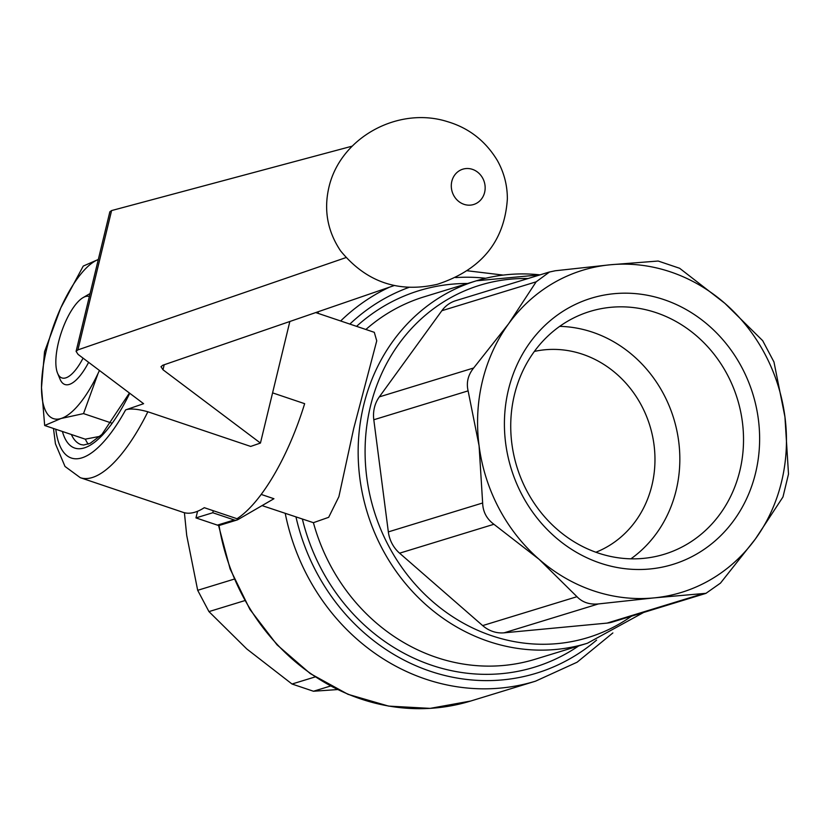 <?xml version="1.0" encoding="UTF-8"?>
<svg xmlns="http://www.w3.org/2000/svg" width="830" height="830" viewBox="0 0 830 830"><rect width="100%" height="100%" fill="white"/><g stroke="black" fill="none" stroke-linecap="round" stroke-linejoin="round"><path stroke-width="1.25" d="M352.242 146.142L111.594 210.571L109.851 211.795L76.09 351.36L77.895 349.897L345.851 257.632M394.52 285.447L162.784 365.242L160.978 366.715L162.981 369.755L260.444 443.064L289.846 321.49M260.444 443.064L250.681 446.426L147.865 411.773C137.562 408.941 130.154 408.308 125.621 409.885L143.6 403.691L78.093 354.41L76.09 351.37M147.865 411.773A131.617 46.075 108.6 0 1 80.313 477.696L183.129 512.349A131.617 46.075 -71.4 0 0 204.294 507.69L237.007 518.719A131.617 46.075 108.6 0 0 304.651 403.681L272.582 392.87M99.932 436.341L85.21 439.163L44.675 425.5L61.005 418.507L83.529 413.599L111.594 423.051M262.052 505.605L313.408 522.682L328.67 517.318L338.889 496.682L353.705 428.488L376.747 340.829L374.288 332.322L315.732 312.578M337.478 689.574L313.47 691.245L292.015 684.013L246.769 648.946L208.953 611.606L197.685 590.306L186.709 535.381L184.405 512.722M706.019 593.346L612.26 622.075A31.592 28.697 -107 0 1 607.062 623.102L504.121 632.823A31.592 28.697 -107 0 1 482.666 625.592L399.593 553.185A31.592 28.697 -107 0 1 388.336 531.895L373.801 419.762A31.592 28.697 -107 0 1 379.331 396.885L441.84 310.721A31.592 28.697 -107 0 1 455.722 300.688L549.481 271.97M600.142 563.082A139.212 126.471 -107 0 1 540.932 329.417A139.212 126.471 -107 0 1 754.968 401.544A139.212 126.471 -107 0 1 600.142 563.082M610.424 264.76A168.469 153.062 73 0 0 508.614 323.773A168.469 153.062 73 0 0 479.086 445.793A168.469 153.062 73 0 0 539.147 559.347A168.469 153.062 73 0 0 653.615 597.932A168.469 153.062 73 0 0 755.425 538.919A168.469 153.062 73 0 0 784.941 416.899A168.469 153.062 73 0 0 724.88 303.344A168.469 153.062 73 0 0 610.424 264.76L555.239 270.767L549.491 272.012L536.149 281.827L508.614 323.773L473.65 367.991C468.027 375.004 466.18 382.63 468.11 390.868L479.086 445.793L482.645 502.99C482.936 511.82 486.681 518.916 493.912 524.28L539.147 559.347L576.975 596.697C582.39 602.341 589.539 604.759 598.43 603.929L653.615 597.932L705.998 593.305L720.461 583.137L755.425 538.919L782.97 496.983L788.5 474.096L784.941 416.899L773.965 361.973L762.697 340.684L724.88 303.344L679.635 268.277L658.18 261.035L610.424 264.76M261.18 494.421L273.931 498.726L237.878 519.621A5.26 4.783 -107 0 1 234.226 519.964L212.791 512.743L213.279 510.72M88.229 444.133A100.036 35.016 108.6 0 1 85.355 439.143M98.324 259.468L83.239 266.077L60.787 307.868L44.53 351.744L41.5 387.579L44.675 425.5M83.529 413.599L97.764 374.299M83.062 358.145A42.963 15.044 108.6 0 1 57.561 373.178A42.963 15.044 108.6 0 1 61.368 332.415A42.963 15.044 108.6 0 1 83.021 297.659A42.963 15.044 108.6 0 1 89.36 296.507M88.623 362.337A48.223 16.88 108.6 0 1 60.03 379.165L57.561 373.178M83.021 297.659L88.592 294.391A48.223 16.88 108.6 0 1 90.055 293.633M99.444 370.471A84.235 29.486 108.6 0 1 61.005 418.507A84.235 29.486 108.6 0 1 41.5 387.579A84.235 29.486 108.6 0 1 60.787 307.868A84.235 29.486 108.6 0 1 98.303 259.51M236.975 520.016L220.147 525.172A5.26 4.783 -107 0 1 217.398 525.12L195.963 517.899L212.791 512.743M195.963 517.899L197.571 511.259M317.776 311.873L318.668 313.574M534.364 351.432A105.296 95.658 -107 0 1 582.546 354.244A105.296 95.658 -107 0 1 651.913 485.394A105.296 95.658 -107 0 1 595.899 552.251M598.057 552.998A126.969 115.36 -107 0 1 510.803 430.656A126.969 115.36 -107 0 1 589.933 311.447A126.969 115.36 -107 0 1 706.382 345.301A126.969 115.36 -107 0 1 739.841 470.828A126.969 115.36 -107 0 1 664.322 554.243A126.969 115.36 -107 0 1 598.057 552.998M559.669 326.366A126.969 115.36 -107 0 1 676.149 490.343A126.969 115.36 -107 0 1 630.904 558.829M77.895 349.897L111.594 210.571M125.621 409.885A115.827 40.546 108.6 0 1 55.797 429.255M129.739 393.254A105.296 36.862 108.6 0 1 62.416 431.486M389.405 287.211A210.592 191.325 73 0 0 340.653 320.982M219.016 525.359A210.592 191.325 73 0 0 470.745 701.018L535.537 681.171L577.12 662.205L612.862 632.948M285.24 513.417A210.592 191.325 73 0 0 535.537 681.171M295.999 517.049A203.226 184.634 73 0 0 596.573 640.127M485.695 278.257A203.226 184.634 73 0 0 455.649 277.583M409.325 287.253A203.226 184.634 73 0 0 349.866 324.084M302.411 519.207A196.907 178.886 73 0 0 578.666 645.927M467.612 283.487A196.907 178.886 73 0 0 356.568 326.346M313.408 522.682A189.531 172.194 73 0 0 535.257 659.228L587.422 643.24L643.644 612.457M540.008 274.865A189.531 172.194 73 0 0 476.358 280.81L424.192 296.798A189.531 172.194 73 0 0 365.885 329.479M540.185 274.813L476.358 280.81A189.531 172.194 73 0 0 367.254 512.473A189.531 172.194 73 0 0 587.422 643.24M197.685 590.306L234.174 579.133M208.953 611.606L244.746 600.63M292.015 684.013L315.182 676.917M313.47 691.245L330.516 686.026M528.056 278.527A184.27 167.411 73 0 0 373.936 510.429A184.27 167.411 73 0 0 631.516 616.171M379.331 396.885L473.65 367.991M441.84 310.721L536.149 281.827M388.336 531.895L482.645 502.99M373.801 419.762L468.11 390.868M482.666 625.592L576.975 596.697M399.593 553.185L493.912 524.28M607.062 623.102L701.371 594.207M504.121 632.823L598.43 603.929M129.428 393.026L101.914 434.432L90.221 443.293L83.643 445.025L81.06 444.61A100.036 35.016 108.6 0 1 71.37 434.505M217.398 525.12L234.226 519.964M162.981 369.755L164.195 364.754M472.965 204.699A18.478 16.787 73 0 0 484.627 192.373A18.478 16.787 73 0 0 472.457 169.362A18.478 16.787 73 0 0 451.292 186.148A18.478 16.787 73 0 0 472.965 204.699M80.313 477.696L65.01 466.46L55.434 443.791L53.473 428.467M503.208 275.083L467.425 270.788M218.529 525.349L230.118 568.986L249.913 609.428L277.044 644.837L310.233 673.566L347.998 694.316L388.596 706.102L430.148 708.374L470.745 701.018M437.389 284.285C481.234 269.864 504.557 241.416 507.358 198.941C507.379 185.246 504.028 172.401 497.305 160.418C485.457 140.882 468.826 127.955 447.401 121.626C398.182 105.939 339.512 137.635 328.628 188.576C323.783 210.882 327.757 231.632 340.549 250.826C366.123 282.044 398.41 293.198 437.389 284.285"/></g></svg>
